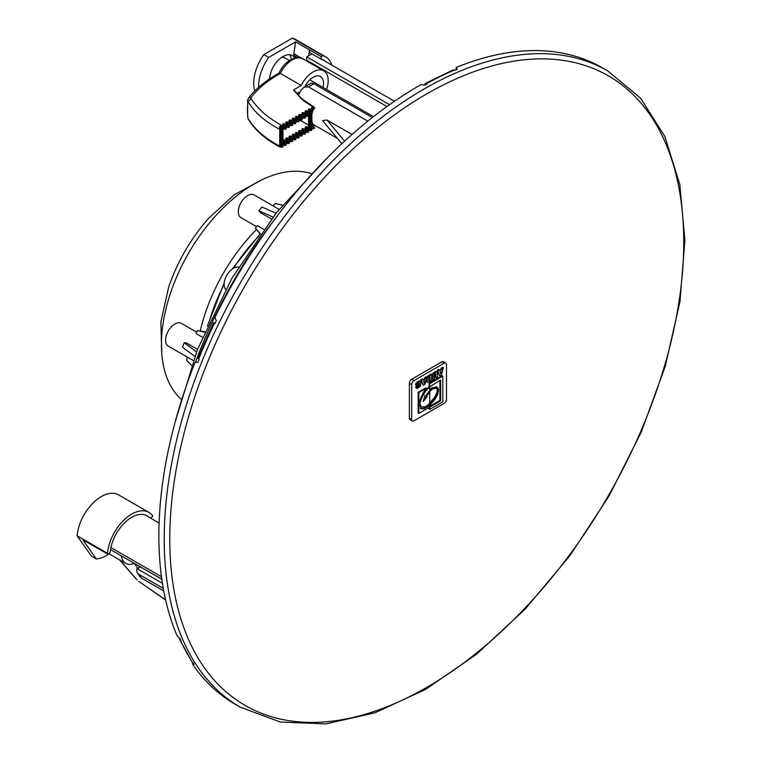<?xml version="1.0" encoding="UTF-8"?>
<svg xmlns="http://www.w3.org/2000/svg" width="762" height="762" viewBox="0 0 762 762"><rect width="100%" height="100%" fill="white"/><g stroke="black" fill="none" stroke-linecap="round" stroke-linejoin="round"><path stroke-width="1.14" d="M260.48 233.886L255.365 228.124L260.28 234.172M263.785 229.314L257.375 225.609L255.365 228.124M273.187 205.95L275.158 203.483L282.502 205.207M271.501 219.018L260.08 212.417L258.918 210.769L261.928 207.026L275.968 213.293M258.918 210.769L273.015 217.065M256.546 226.638L241.03 217.675A13.116 7.572 -60 0 1 238.306 211.674A13.116 7.572 -60 0 1 244.04 198.472A13.116 7.572 -60 0 1 254.146 194.958L279.111 209.369M187.528 357.216L186.452 360.14L191.481 365.455M202.492 337.252L196.205 333.632L197.31 330.632L204.692 332.156M197.31 330.632L204.883 331.708M197.52 349.377L186.214 342.852L184.175 342.757L196.529 351.911M194.824 356.359L182.528 347.243L184.175 342.757M193.262 360.521L168.297 346.11A13.116 7.572 -60 0 1 165.583 340.1A13.116 7.572 -60 0 1 171.307 326.898A13.116 7.572 -60 0 1 181.413 323.383L196.729 332.222M341.843 143.732L322.545 120.587L326.936 120.005L344.595 141.18M352.015 134.483L326.936 120.005M367.808 121.139L308.448 86.868L303.943 87.259L300.876 90.392L298.342 95.507M372.351 117.519L313.858 83.744L308.448 86.868M303.943 87.259L310.582 83.42A6.563 3.791 60 0 1 313.858 83.744M310.515 63.227A22.136 12.783 120 0 0 309.039 61.56M386.934 106.537L306.734 60.227L306.734 56.864L311.925 53.873M389.544 104.68L306.734 56.864M394.44 101.26L322.059 59.474M159.248 551.84L159.039 546.745M161.811 579.225L110.547 549.631M161.468 576.739L110.928 547.564M140.599 566.976L137.046 568.662A6.563 5.172 -35.1 0 0 137.484 573.062A6.563 5.172 -35.1 0 0 138.827 574.291L141.532 578.139L140.322 577.101L137.484 573.062M162.42 583.321L137.046 568.662M163.278 588.407L138.827 574.291M163.744 590.96L141.532 578.139M238.544 267.11A13.116 7.572 120 0 0 226.838 275.215A13.116 7.572 120 0 0 225.676 289.398M425.32 83.468L453.2 69.875L454.428 70.037A367.37 212.103 120 0 0 426.682 83.572L425.339 83.458L424.653 85.106M456.39 69.675A1454.563 361.445 -95.6 0 0 456.095 69.123L456.2 67.456A1462.478 363.407 -95.6 0 1 457.19 69.342A367.37 212.103 -60 0 0 454.895 70.314L454.428 70.037M179.756 638.356L179.813 639.613L180.956 640.613A367.37 212.103 -60 0 1 180.07 638.642A1462.478 1397.384 -162.4 0 1 177.26 636.146A367.37 212.103 120 0 1 158.963 544.058A367.37 212.103 120 0 1 194.939 362.607A1462.478 232.581 179.6 0 1 197.949 362.217A367.37 212.103 -60 0 1 199.149 359.226L198.682 358.959A367.37 212.103 120 0 1 214.417 323.364L214.103 322.621L214.884 323.64A367.37 212.103 -60 0 1 216.313 320.697A1462.478 611.791 -129.6 0 1 214.817 317.659A367.37 212.103 -60 0 1 421.157 84.553A1462.478 1207.78 -152.9 0 1 424.815 85.134A367.37 212.103 -60 0 1 427.139 83.849L426.682 83.572M198.682 358.959L198.358 358.216M214.103 322.621L215.255 322.869M412.356 420.929L410.042 419.586A3.277 1.895 -60 0 1 409.365 418.081L409.365 383.267A3.277 1.895 -60 0 1 411.68 379.247L441.836 361.845A3.277 1.895 -60 0 1 443.474 361.683L445.789 363.017A3.277 1.895 -60 0 1 446.475 364.522L446.475 399.336A3.277 1.895 -60 0 1 444.151 403.355L414.004 420.767A3.277 1.895 -60 0 1 412.356 420.929A3.277 1.895 -60 0 1 411.68 419.424L409.365 418.081M193.234 663.083L192.424 664.007A1462.478 553.012 138.1 0 0 194.091 664.369A367.37 212.103 -60 0 1 192.967 662.673L191.929 661.873L179.803 639.594M456.2 67.456A367.37 212.103 -60 0 1 602.323 67.799L607.657 70.876L640.537 98.127L664.883 136.56L679.828 184.566L684.895 240.306L679.961 301.676L665.245 366.37L641.328 431.94L609.114 495.891L569.843 555.765L525.018 609.276L476.336 654.387L425.644 689.353L374.837 712.832L325.793 723.9L280.33 722.033L240.287 707.174A367.37 212.103 -60 0 1 164.306 547.145A367.37 212.103 -60 0 1 321.297 172.774A367.37 212.103 -60 0 1 607.657 70.876M192.424 664.007A367.37 212.103 120 0 0 234.953 704.098L240.287 707.174M423.672 381.772L423.796 381.267M409.365 383.267L411.68 384.61L411.68 419.424M440.141 372.275L440.255 371.761M428.52 380.048L429.32 379.638L429.32 377.161M421.072 397.078L429.035 386.401L429.73 386.801L440.636 380L440.636 400.812L429.73 407.108L429.73 409.365L442.808 401.812L442.808 376.114L429.73 383.667L429.73 386.801C424.815 391.506 421.51 397.088 419.805 403.565L421.3 406.956L425.129 406.87L429.73 403.965L429.73 405.308L434.569 399.879C437.55 395.497 438.807 391.782 438.312 388.725L437.131 387.125L432.054 388.41L429.73 390.496L429.73 391.678L432.578 388.858L436.817 388.115L437.636 389.115C438.445 391.02 437.445 394.192 434.635 398.64L429.73 403.955L429.73 391.687L426.625 396.345L427.149 396.764L423.186 401.498L425.044 395.402L425.777 395.849L429.73 390.506L429.035 383.267L442.112 375.714L442.808 376.114M429.73 406.308L439.941 400.412L439.941 380.4M439.941 400.412L440.636 400.812M429.711 407.089L429.73 405.308L424.129 408.756L420.71 408.756L419.357 401.822C421.767 395.421 424.082 390.935 426.282 388.353L418.843 392.64L418.843 413.366L429.73 407.079M429.73 409.365L429.035 408.965L429.035 407.48M429.035 383.267L429.73 383.667M429.235 381.857L431.625 380.476L431.625 374.437L428.282 376.533L427.025 378.638L427.377 382.067L429.235 381.857M426.148 380.076L426.682 381.667L428.101 382.295M430.016 380.038L428.72 380.428L428.577 378.162L430.016 376.742L430.016 380.038L429.32 379.638M426.834 377.076L430.93 374.037L431.625 374.437M432.597 379.914L434.207 378.99L434.435 374.39L435.75 373.637L435.988 377.962L437.588 377.038L437.445 372.504L435.797 371.989L433.197 374.132L432.597 379.914L431.902 379.514L432.502 373.732L435.102 371.589L436.874 371.866M437.102 372.008L436.407 371.599M435.988 377.962L435.293 377.561L435.273 373.647M441.512 369.732L437.74 370.913L439.693 375.818L441.455 374.799L443.408 367.636L441.76 368.589L441.512 369.732L440.817 369.332L441.065 368.189L442.712 367.236L443.408 367.636M440.026 371.894L441.16 371.237L440.598 373.732L440.026 371.894M439.474 370.103L440.817 369.332M439.693 375.818L437.045 370.503L438.731 369.532L439.426 369.932M437.045 370.503L437.74 370.913M441.065 368.189L441.76 368.589M417.338 382.819L416.138 385.362L417.547 385.039L417.89 383.972L419.319 383.21L419.367 385.753L416.185 387.62L417.024 388.553L420.51 386.191L420.805 381.876L419.881 381.41L417.338 382.819L416.643 382.419L419.186 381L420.805 381.876M417.605 386.429L416.909 386.029L415.49 387.22L417.024 388.553M416.138 385.362L415.442 384.962L416.643 382.419M417.395 386.477L418.671 385.353L418.624 382.81M415.49 387.22L416.185 387.62M425.053 379.238L421.281 380.419L423.234 385.324L424.996 384.305L426.949 377.142L425.301 378.095L425.053 379.238L424.358 378.838L424.605 377.695L426.253 376.742L426.949 377.142M423.558 381.4L424.701 380.743L424.129 383.238L423.558 381.4M423.015 379.609L424.358 378.838M423.234 385.324L420.586 380.009L422.262 379.038L422.967 379.447M420.586 380.009L421.281 380.419M424.605 377.695L425.301 378.095M429.035 391.277L429.73 391.678L429.035 391.277L425.929 395.945L426.625 396.345M429.035 403.555L433.94 398.24C436.75 393.792 437.75 390.611 436.94 388.715L436.435 387.944M420.376 408.527L423.434 408.356L429.035 404.498M429.035 404.908L429.73 405.308L429.035 404.908M429.73 389.401L431.359 388.01L436.769 386.963M418.843 413.366L418.147 412.966L418.147 392.24L425.587 387.944L426.282 388.353M418.147 392.24L418.843 392.64M425.044 395.421L425.777 395.849M420.967 406.737L419.11 403.546M423.777 399.555L426.453 396.364L425.929 395.945M426.453 396.364L427.149 396.764M411.68 384.61A3.277 1.895 -60 0 1 414.004 380.59L411.68 379.247M441.836 361.845L444.151 363.179L414.004 380.59M444.151 363.179A3.277 1.895 -60 0 1 445.789 363.017M311.029 173.526A131.207 75.752 120 0 0 188.595 253.136A131.207 75.752 120 0 0 180.87 398.974M200.32 330.775A131.207 75.752 -60 0 1 256.403 229.6M262.014 179.746L234.429 194.672L208.436 218.504A119.72 69.123 120 0 0 168.526 287.626L160.887 322.05L161.754 353.406M294.77 57.96A18.86 10.887 120 0 0 292.389 55.597A18.86 10.887 120 0 0 282.959 56.531A18.86 10.887 120 0 0 269.634 78.848M289.636 54.75A18.86 10.887 -60 0 1 291.294 59.331M308.658 55.759L309.534 49.892L309.534 52.492L321.135 59.188L321.135 56.588L322.764 55.645L292.379 38.1L263.785 54.607L268.662 57.417L295.618 41.853L293.837 53.721A3.277 1.895 120 0 0 294.265 55.588A20.012 11.554 -60 0 1 295.837 57.731M325.222 61.303A30.509 17.612 120 0 0 323.726 60.246A30.509 17.612 120 0 0 321.135 59.188M322.764 55.645A34.442 19.888 -60 0 1 325.688 56.836A34.442 19.888 -60 0 1 331.784 65.094M295.618 41.853L321.135 56.588M258.632 87.297A34.442 19.888 -60 0 1 268.662 57.417M263.785 54.607A34.442 19.888 120 0 0 254.822 90.878M325.688 56.836L295.304 39.291A34.442 19.888 120 0 0 292.379 38.1M307.772 61.636L307.886 60.893M279.74 146.304L279.425 146.752C265.186 139.16 254.794 129.94 248.25 119.062L248.002 118.339C254.47 129.207 265.052 138.455 279.759 146.085L279.74 146.304M279.444 127.34L279.759 129.416C265.071 121.663 254.479 112.385 248.002 101.584L251.079 98.65C257.823 109.052 268.224 118.1 282.283 125.787L280.645 125.72L279.406 127.035M279.444 146.723L281.74 147.199L281.74 125.806M248.25 119.062L248.002 118.339A72.038 41.586 120 0 1 248.002 101.584L247.688 100.022M247.669 117.396L247.66 100.184L248.602 97.917L251.193 97.26L251.079 98.65M296.589 93.516L298.761 92.269A21.317 12.306 120 0 0 298.199 95.355M323.002 87.478A14.764 8.525 120 0 0 320.488 76.552A14.764 8.525 120 0 0 313.106 77.286A14.764 8.525 120 0 0 304.857 86.725M311.906 114.167L312.782 110.795L314.63 107.899L313.801 107.223C307 103.308 302.657 100.317 300.761 98.26L293.522 89.935L301.228 85.487A21.317 12.306 -60 0 1 323.764 70.876A21.317 12.306 -60 0 1 326.536 89.516M293.522 89.935L293.999 90.402M248.602 97.917C255.699 88.906 265.233 80.982 277.206 74.143A3.277 1.895 -120 0 0 277.206 74.143A3.277 1.895 -120 0 1 278.863 74.295L280.349 73.438L301.228 85.487M279.044 73.076L278.949 73.19C282.559 65.265 288.093 60.131 295.561 57.779C296.389 57.102 298.837 57.445 302.895 58.826A21.317 12.306 -60 0 0 280.349 73.438L279.044 73.076L277.216 74.133A3.277 1.895 -120 0 0 277.178 74.162M279.759 129.416L279.759 146.094L279.759 129.416M282.95 125.387L282.95 146.523A0.981 0.572 180 0 1 281.492 147.152M282.283 125.787A0.981 0.572 -0 0 0 282.95 125.101L282.654 124.463A0.981 0.572 180 0 1 283.864 123.768L284.959 123.939A0.981 0.572 0 0 0 286.16 123.244L285.864 122.606A0.981 0.572 180 0 1 287.074 121.91L288.169 122.082A0.981 0.572 0 0 0 289.379 121.387L289.084 120.748A0.981 0.572 180 0 1 290.284 120.053L291.389 120.225A0.981 0.572 0 0 0 292.589 119.529L292.294 118.901A0.981 0.572 180 0 1 293.503 118.205L294.599 118.367A0.981 0.572 0 0 0 295.808 117.672L295.513 117.043A0.981 0.572 180 0 1 296.713 116.348L297.809 116.519A0.981 0.572 0 0 0 299.018 115.824L298.723 115.186A0.981 0.572 180 0 1 299.933 114.49L301.028 114.662A0.981 0.572 0 0 0 302.228 113.967L301.942 113.328A0.981 0.572 180 0 1 303.143 112.633L304.238 112.805A0.981 0.572 0 0 0 305.448 112.109L305.152 111.471A0.981 0.572 180 0 1 306.353 110.776L307.457 110.947A0.981 0.572 0 0 0 308.658 110.252L308.362 109.623A0.981 0.572 180 0 1 309.572 108.928L310.667 109.09A0.981 0.572 0 0 0 311.877 108.394L311.582 107.766A0.981 0.572 180 0 1 312.782 107.071L313.801 107.223M286.16 139.608L286.16 144.666A0.981 0.572 180 0 1 284.959 145.361L283.864 145.19L283.864 139.837A0.981 0.572 180 0 0 282.997 139.941L282.978 139.77M282.978 129.407L282.997 129.226A0.981 0.572 0 0 1 283.864 129.121L283.864 123.768M305.448 112.405L305.448 117.462A0.981 0.572 180 0 1 304.238 118.158L303.143 117.986A0.981 0.572 0 0 0 302.266 118.1M302.228 114.262L302.228 119.32A0.981 0.572 180 0 1 301.028 120.015L299.933 119.844A0.981 0.572 0 0 0 299.047 119.958M299.018 116.11L299.018 121.177A0.981 0.572 180 0 1 297.809 121.872L296.713 121.701A0.981 0.572 0 0 0 295.837 121.815M295.808 117.967L295.808 123.034A0.981 0.572 180 0 1 294.599 123.73L293.503 123.558A0.981 0.572 0 0 0 292.627 123.663M292.589 119.825L292.589 124.882A0.981 0.572 180 0 1 291.389 125.587L290.284 125.416A0.981 0.572 0 0 0 289.408 125.52M289.379 121.682L289.379 126.74A0.981 0.572 180 0 1 288.169 127.435L287.074 127.264A0.981 0.572 0 0 0 286.198 127.378M286.16 123.539L286.16 128.597A0.981 0.572 180 0 1 284.959 129.292L283.864 129.121M283.864 145.19A0.981 0.572 0 0 0 282.978 145.304M283.864 139.837L284.959 140.008A0.981 0.572 0 0 0 286.16 139.313L285.864 138.674A0.981 0.572 180 0 1 287.074 137.979L288.169 138.151A0.981 0.572 -0 0 0 289.379 137.455L289.084 136.817A0.981 0.572 180 0 1 290.284 136.122L291.389 136.293A0.981 0.572 0 0 0 292.589 135.598L292.294 134.969A0.981 0.572 180 0 1 293.503 134.274L294.599 134.436A0.981 0.572 0 0 0 295.808 133.741L295.513 133.112A0.981 0.572 180 0 1 296.713 132.417L297.809 132.588A0.981 0.572 0 0 0 299.018 131.893L298.723 131.255A0.981 0.572 180 0 1 299.933 130.559L301.028 130.731A0.981 0.572 0 0 0 302.228 130.035L301.942 129.397A0.981 0.572 180 0 1 303.143 128.702L304.238 128.873A0.981 0.572 0 0 0 305.448 128.178L305.152 127.54A0.981 0.572 180 0 1 306.353 126.844L307.457 127.016A0.981 0.572 -0 0 0 308.658 126.321L308.362 125.692A0.981 0.572 -0 0 1 308.667 125.111L299.275 119.872M289.379 137.751L289.379 142.808A0.981 0.572 180 0 1 288.169 143.504L287.074 143.342A0.981 0.572 0 0 0 286.198 143.446M292.589 135.893L292.589 140.96A0.981 0.572 180 0 1 291.389 141.656L290.284 141.484A0.981 0.572 0 0 0 289.408 141.589M295.808 134.036L295.808 139.103A0.981 0.572 180 0 1 294.599 139.798L293.503 139.627A0.981 0.572 0 0 0 292.627 139.732M299.018 132.178L299.018 137.246A0.981 0.572 180 0 1 297.809 137.941L296.713 137.77A0.981 0.572 0 0 0 295.837 137.884M302.228 130.331L302.228 135.388A0.981 0.572 180 0 1 301.028 136.084L299.933 135.912A0.981 0.572 0 0 0 299.047 136.027M305.448 128.473L305.448 133.531A0.981 0.572 180 0 1 304.238 134.226L303.143 134.064A0.981 0.572 0 0 0 302.266 134.169M308.658 126.616L308.658 131.683A0.981 0.572 180 0 1 307.457 132.378L306.353 132.207A0.981 0.572 0 0 0 305.476 132.312M305.476 116.243A0.981 0.572 -0 0 1 306.353 116.138L307.457 116.31A0.981 0.572 -0 0 0 308.658 115.605L308.658 110.547M308.496 116.1L308.667 125.111M311.877 108.69L311.877 129.826A0.981 0.572 180 0 1 310.667 130.521L309.572 130.35A0.981 0.572 0 0 0 308.696 130.454M313.877 128.664L314.63 127.892L313.877 126.53L313.877 128.664L312.782 128.492A0.981 0.572 0 0 0 311.906 128.607M313.877 126.53L311.906 121.606M314.63 107.899L313.877 107.242L313.877 109.376M148.457 516.865A30.509 17.612 120 0 0 146.961 515.817A30.509 17.612 120 0 0 124.501 522.923A30.509 17.612 120 0 0 110.252 552.04L108.309 554.46L107.49 553.298A34.442 19.888 -60 0 1 123.568 520.427A34.442 19.888 -60 0 1 148.933 512.407A34.442 19.888 -60 0 1 152.8 515.998L150.838 518.246M107.49 553.298L77.105 535.762L91.402 556.098L96.269 558.917L82.791 539.734L108.309 554.46M108.175 554.393A34.442 19.888 -60 0 1 96.269 558.917M148.933 512.407L118.548 494.862A34.442 19.888 120 0 0 93.183 502.882A34.442 19.888 120 0 0 77.105 535.762M139.008 581.549L165.583 599.799M165.64 600.046L138.817 581.406M137.789 568.376L134.255 563.356A21.317 12.306 -60 0 1 125.692 563.375A21.317 12.306 -60 0 1 121.415 555.898M138.103 568.833L138.427 567.814A29.661 17.126 -60 0 0 140.018 566.642M275.644 218.084A319.811 184.642 120 0 0 195.358 362.55M169.869 547.049A363.436 209.826 -60 0 1 549.126 59.045A363.436 209.826 -60 0 1 561.28 565.804A363.436 209.826 -60 0 1 169.869 547.049M180.489 640.347A367.37 212.103 120 0 0 192.5 662.407M428.539 375.418L429.235 375.818M427.587 376.133L428.282 376.533M426.853 377.038L427.558 377.438M426.272 380.943L426.968 381.343M428.92 379.867L429.616 380.267M435.293 373.875L435.988 374.275M435.102 371.589L435.797 371.989M433.149 372.856L433.845 373.256M432.502 373.732L433.197 374.132M432.044 374.818L432.749 375.228M431.902 375.914L432.597 376.314M415.89 383.553L416.585 383.953M418.671 385.353L419.367 385.753M436.94 388.715L437.636 389.115M433.94 398.24L434.635 398.64M431.359 388.01L432.054 388.41M423.434 408.356L424.129 408.756M419.148 403.184L419.805 403.565M258.994 235.982A123.006 71.018 120 0 0 233.524 268.214M224.123 284.502A123.006 71.018 120 0 0 208.94 322.678M293.837 53.721L301.619 58.207M297.656 57.541L294.265 55.588M279.74 143.951L279.74 132.017M280.645 146.952L280.645 125.72M323.764 70.876L302.895 58.826A21.317 12.306 -60 0 1 303.133 58.969M278.863 74.295C267.195 80.972 257.966 88.621 251.193 97.26M304.238 112.805L304.238 118.158M303.143 117.986L303.143 112.633M301.028 114.662L301.028 120.015M299.933 119.844L299.933 114.49M297.809 116.519L297.809 121.872M296.713 121.701L296.713 116.348M294.599 118.367L294.599 123.73M293.503 123.558L293.503 118.205M291.389 120.225L291.389 125.587M290.284 125.416L290.284 120.053M288.169 122.082L288.169 127.435M287.074 127.264L287.074 121.91M284.959 123.939L284.959 129.292M284.959 140.008L284.959 145.361M287.074 143.342L287.074 137.979M288.169 138.151L288.169 143.504M290.284 141.484L290.284 136.122M291.389 136.293L291.389 141.656M293.503 139.627L293.503 134.274M294.599 134.436L294.599 139.798M296.713 137.77L296.713 132.417M297.809 132.588L297.809 137.941M299.933 135.912L299.933 130.559M301.028 130.731L301.028 136.084M303.143 134.064L303.143 128.702M304.238 128.873L304.238 134.226M306.353 132.207L306.353 126.844M307.457 132.378L307.457 127.016M307.457 116.31L307.457 110.947M306.353 116.138L306.353 110.776M309.572 130.35L309.572 108.928M310.667 130.521L310.667 109.09M312.782 128.492L312.782 124.768M312.782 110.795L312.782 107.071M300.761 98.26L301.295 98.727M281.702 57.321A13.116 7.572 -60 0 1 284.874 57.893L289.37 60.484M269.919 78.657A13.116 7.572 -60 0 1 269.681 78.143M119.767 559.956L137.036 579.844M159.106 523.018L145.304 515.045M337.395 138.398L312.439 123.987M175.184 421.881L197.529 349.358L231.972 278.187L276.387 212.769L328.031 157.143M197.806 358.254L213.57 322.612M426.825 381.772L427.52 382.172M436.293 371.523L436.988 371.932M419.738 381.133L420.433 381.533M436.435 386.725L437.131 387.125M420.605 406.556L421.3 406.956M260.099 233.972L232.143 269.11M224.209 282.845L207.369 326.117M282.978 146.666L282.978 125.244M305.476 117.615L305.476 112.252M302.266 119.463L302.266 114.109M299.047 121.32L299.047 115.967M295.837 123.177L295.837 117.824M292.627 125.035L292.627 119.682M289.408 126.892L289.408 121.529M286.198 128.74L286.198 123.387M286.198 144.818L286.198 139.456M289.408 142.961L289.408 137.598M292.627 141.103L292.627 135.75M295.837 139.246L295.837 133.893M299.047 137.389L299.047 132.036M302.266 135.541L302.266 130.178M305.476 133.683L305.476 128.321M308.696 131.826L308.696 126.473M308.696 115.757L308.696 110.404M311.906 129.969L311.906 108.547M314.468 107.375L301.2 98.308L293.98 89.964M282.15 57.026L284.874 57.893M373.485 116.624L309.782 79.839M108.918 553.698L125.692 563.375M136.674 579.606L119.405 559.746"/></g></svg>
